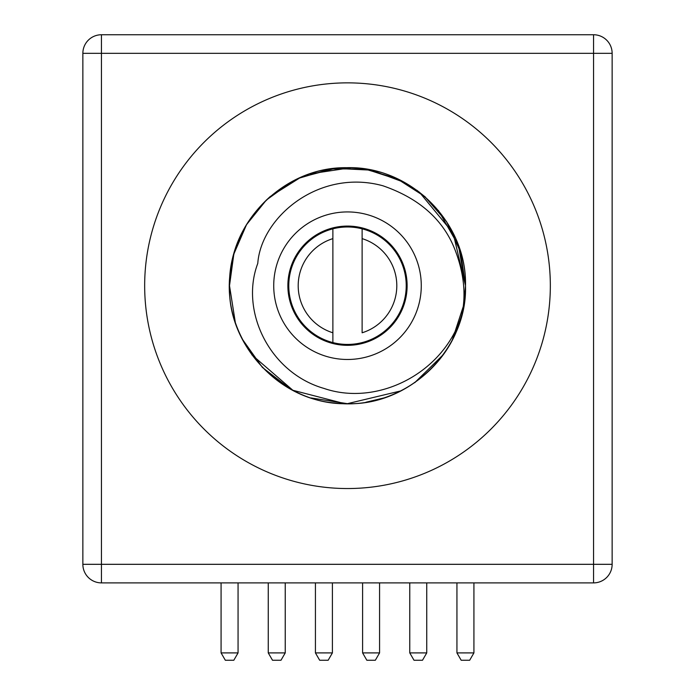 <?xml version="1.0" encoding="UTF-8"?>
<svg xmlns="http://www.w3.org/2000/svg" width="695" height="695" viewBox="0 0 695 695"><rect width="100%" height="100%" fill="white"/><g stroke="black" fill="none" stroke-linecap="round" stroke-linejoin="round"><path stroke-width="1.04" d="M238.064 582.888L238.064 652.9L221.079 652.9L221.079 582.888M238.064 652.9L233.815 660.25L225.328 660.25L221.079 652.9M285.237 582.888L285.237 652.9L268.253 652.9L268.253 582.888M285.237 652.9L280.988 660.25L272.501 660.25L268.253 652.9M332.401 582.888L332.401 652.9L315.426 652.9L315.426 582.888M332.401 652.9L328.162 660.25L319.665 660.25L315.426 652.9M379.574 582.888L379.574 652.9L362.599 652.9L362.599 582.888M379.574 652.9L375.335 660.25L366.838 660.25L362.599 652.9M426.747 582.888L426.747 652.9L409.763 652.9L409.763 582.888M426.747 652.9L422.499 660.25L414.012 660.25L409.763 652.9M473.921 582.888L473.921 652.9L456.936 652.9L456.936 582.888M473.921 652.9L469.672 660.25L461.185 660.25L456.936 652.9M612.139 53.324L101.435 53.324L101.435 564.314L612.139 564.314L612.139 53.324A18.574 18.574 0 0 0 593.565 34.75L101.435 34.75L101.435 53.324L82.861 53.324L82.861 564.314A18.574 18.574 0 0 0 101.435 582.888L593.565 582.888L593.565 34.75M101.435 582.888L101.435 564.314L82.861 564.314M144.664 285.706A202.836 202.836 0 0 0 347.5 488.542A202.836 202.836 0 0 0 550.336 285.706A202.836 202.836 0 0 0 347.5 82.861A202.836 202.836 0 0 0 144.664 285.706A202.836 202.836 0 0 0 347.5 488.542A202.836 202.836 0 0 0 550.336 285.706A202.836 202.836 0 0 0 347.5 82.861A202.836 202.836 0 0 0 144.664 285.706M82.861 53.324A18.574 18.574 0 0 1 101.435 34.75M612.139 564.314A18.574 18.574 0 0 1 593.565 582.888M235.223 321.967L229.506 285.706C228.168 222.296 284.351 166.192 347.448 167.712C410.762 166.244 466.849 222.313 465.494 285.706L464.043 304.132M459.769 322.002L452.567 339.395M443.219 354.693L414.976 382.493M401.328 390.703L398.904 391.911M383.909 397.94L365.9 402.249M347.5 403.691L311.16 397.957M290.215 388.853L262.371 367.403L242.312 339.16M438.449 210.542L458.492 245.674L465.494 285.706L453.14 233.155L419.267 192.046M404.933 182.637L371.391 170.162L335.12 168.364L300.414 177.52L270.242 196.529L298.537 178.354L330.638 168.928L364.519 168.946L396.524 178.38L424.68 196.468L446.624 221.714L460.689 252.381L465.494 285.706C467.179 348.742 410.319 405.472 347.43 403.691C284.298 405.255 227.838 348.577 229.506 285.706L233.833 254.075L246.543 224.633L266.394 200.012L292.03 181.569M464.051 304.089L452.367 339.794M443.08 354.893L414.672 382.71M401.015 390.859L347.335 403.691M344.711 403.665L292.864 390.277L251.877 354.832M242.451 339.421L241.712 337.97M235.258 322.072L229.506 285.706C227.361 348.039 284.768 405.611 347.5 403.691C410.206 405.619 467.648 348.03 465.494 285.706C467.17 221.94 409.277 164.993 345.545 167.73C288.538 167.504 236.413 214.234 230.436 270.928C220.784 333.982 271.102 397.74 334.677 402.996C391.189 410.328 448.822 370.548 461.749 314.965C443.983 373.276 377.394 406.757 324.052 388.444C269.53 372.841 239.74 311.012 257.776 263.405C261.059 217.361 318.918 168.129 382.945 185.791C418.581 198.092 442.376 218.856 454.33 248.098C463.591 271.276 466.197 293.012 462.158 313.306L461.749 314.965M309.84 173.889L350.68 167.756M366.004 169.172L401.18 180.63M416.8 190.213L425.627 197.284M270.242 196.529C243.884 220.141 230.306 249.87 229.506 285.706C230.314 249.844 243.893 220.124 270.242 196.529M273.726 285.706A73.774 73.774 0 0 0 347.5 359.48A73.774 73.774 0 0 0 421.274 285.706A73.774 73.774 0 0 0 347.5 211.932A73.774 73.774 0 0 0 273.726 285.706M407.122 285.706A59.622 59.622 0 0 0 347.5 226.084A59.622 59.622 0 0 0 287.878 285.706A59.622 59.622 0 0 0 347.5 345.328A59.622 59.622 0 0 0 407.122 285.706M332.879 332.783L332.879 228.829A58.727 58.727 0 0 0 332.879 342.583A58.727 58.727 0 0 0 406.228 285.706A58.727 58.727 0 0 0 332.879 228.829L332.879 238.628A49.293 49.293 0 0 0 332.879 332.783L332.879 342.583M362.121 238.628L362.121 332.783A49.293 49.293 0 0 0 362.121 238.628L362.121 228.829"/></g></svg>
